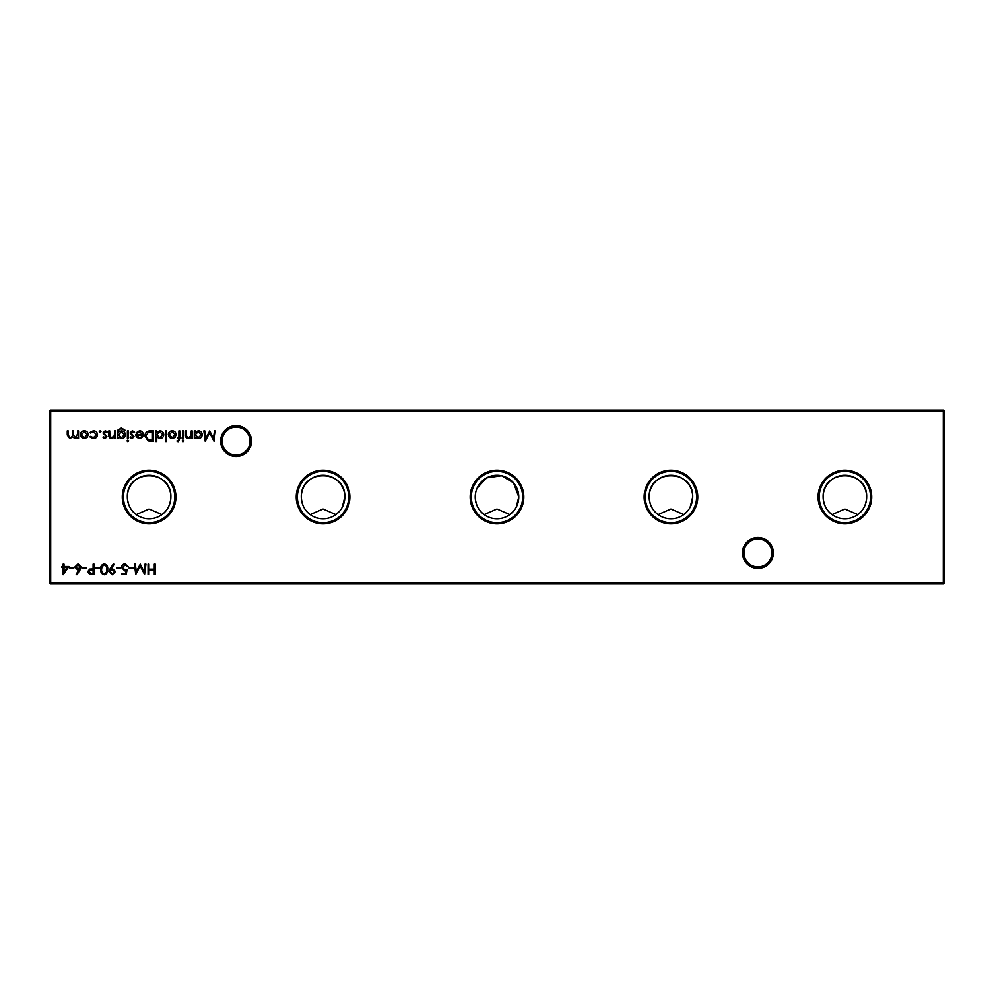 <?xml version="1.0" encoding="UTF-8"?>
<svg xmlns="http://www.w3.org/2000/svg" width="994" height="994" viewBox="0 0 994 994"><rect width="100%" height="100%" fill="white"/><g stroke="black" fill="none" stroke-linecap="round" stroke-linejoin="round"><path stroke-width="1.49" d="M832.053 514.569L844.888 508.99L857.747 514.569C863.239 510.68 866.209 504.828 866.669 497A21.769 21.769 0 0 0 844.9 475.231A21.769 21.769 0 0 0 823.131 497C823.591 504.815 826.561 510.68 832.053 514.569M690.134 507.288L692.719 497A21.769 21.769 0 0 0 670.95 475.231A21.769 21.769 0 0 0 649.181 497C649.641 504.815 652.611 510.68 658.103 514.569L670.938 508.99L683.797 514.569L687.314 511.351M516.184 507.288L518.769 497A21.769 21.769 0 0 0 497 475.231A21.769 21.769 0 0 0 475.231 497C475.691 504.815 478.661 510.68 484.153 514.569L496.988 508.99L509.847 514.569L513.364 511.351M342.234 507.288L344.819 497A21.769 21.769 0 0 0 323.05 475.231A21.769 21.769 0 0 0 301.281 497C301.741 504.815 304.711 510.68 310.203 514.569L323.038 508.99L335.897 514.569L339.414 511.351M136.253 514.569L149.088 508.99L161.947 514.569C167.439 510.68 170.409 504.828 170.869 497A21.769 21.769 0 0 0 149.1 475.231A21.769 21.769 0 0 0 127.331 497C127.791 504.815 130.761 510.68 136.253 514.569M742.468 552.913A15.457 15.457 0 0 1 757.925 537.456A15.457 15.457 0 0 1 773.382 552.913A15.457 15.457 0 0 1 757.925 568.369A15.457 15.457 0 0 1 742.468 552.913M771.891 552.913A13.966 13.966 0 0 0 757.925 538.947A13.966 13.966 0 0 0 743.959 552.913A13.966 13.966 0 0 0 757.925 566.878A13.966 13.966 0 0 0 771.891 552.913M220.618 441.087A15.457 15.457 0 0 1 236.075 425.631A15.457 15.457 0 0 1 251.532 441.087A15.457 15.457 0 0 1 236.075 456.544A15.457 15.457 0 0 1 220.618 441.087M250.041 441.087A13.966 13.966 0 0 0 236.075 427.122A13.966 13.966 0 0 0 222.109 441.087A13.966 13.966 0 0 0 236.075 455.053A13.966 13.966 0 0 0 250.041 441.087M871.726 497A26.826 26.826 0 0 0 844.9 470.174A26.826 26.826 0 0 0 818.074 497A26.826 26.826 0 0 0 844.9 523.826A26.826 26.826 0 0 0 871.726 497M870.57 497A25.67 25.67 0 0 0 844.9 471.33A25.67 25.67 0 0 0 819.23 497A25.67 25.67 0 0 0 844.9 522.67A25.67 25.67 0 0 0 870.57 497M866.669 497C867.576 468.795 822.336 468.634 823.131 497A21.769 21.769 0 0 0 844.9 518.769A21.769 21.769 0 0 0 866.669 497M697.776 497A26.826 26.826 0 0 0 670.95 470.174A26.826 26.826 0 0 0 644.124 497A26.826 26.826 0 0 0 670.95 523.826A26.826 26.826 0 0 0 697.776 497M696.62 497A25.67 25.67 0 0 0 670.95 471.33A25.67 25.67 0 0 0 645.28 497A25.67 25.67 0 0 0 670.95 522.67A25.67 25.67 0 0 0 696.62 497M692.719 497C693.626 468.795 648.386 468.634 649.181 497A21.769 21.769 0 0 0 670.95 518.769A21.769 21.769 0 0 0 692.719 497M523.826 497A26.826 26.826 0 0 0 497 470.174A26.826 26.826 0 0 0 470.174 497A26.826 26.826 0 0 0 497 523.826A26.826 26.826 0 0 0 523.826 497M522.67 497A25.67 25.67 0 0 0 497 471.33A25.67 25.67 0 0 0 471.33 497A25.67 25.67 0 0 0 497 522.67A25.67 25.67 0 0 0 522.67 497M475.728 492.39L475.231 497A21.769 21.769 0 0 0 497 518.769A21.769 21.769 0 0 0 518.769 497L513.55 482.848L501.585 475.716L486.687 477.828L477.108 488.153M349.876 497A26.826 26.826 0 0 0 323.05 470.174A26.826 26.826 0 0 0 296.224 497A26.826 26.826 0 0 0 323.05 523.826A26.826 26.826 0 0 0 349.876 497M348.72 497A25.67 25.67 0 0 0 323.05 471.33A25.67 25.67 0 0 0 297.38 497A25.67 25.67 0 0 0 323.05 522.67A25.67 25.67 0 0 0 348.72 497M344.819 497C345.726 468.795 300.486 468.634 301.281 497A21.769 21.769 0 0 0 323.05 518.769A21.769 21.769 0 0 0 344.819 497M175.926 497A26.826 26.826 0 0 0 149.1 470.174A26.826 26.826 0 0 0 122.274 497A26.826 26.826 0 0 0 149.1 523.826A26.826 26.826 0 0 0 175.926 497M174.77 497A25.67 25.67 0 0 0 149.1 471.33A25.67 25.67 0 0 0 123.43 497A25.67 25.67 0 0 0 149.1 522.67A25.67 25.67 0 0 0 174.77 497M170.869 497C171.776 468.795 126.536 468.634 127.331 497A21.769 21.769 0 0 0 149.1 518.769A21.769 21.769 0 0 0 170.869 497M68.946 566.481L63.107 574.718L63.107 567.549L61.901 567.549L61.901 566.481L63.107 566.481L63.107 564.095L64.026 564.095L64.026 566.481L68.946 566.481M192.165 430.899L192.165 438.466L191.233 438.466L191.233 437.099L188.363 438.602C186.276 438.267 185.331 436.987 185.53 434.763L185.53 430.899L186.462 430.899L186.574 436.18L188.525 437.671L191.096 435.67L191.233 430.899L192.165 430.899M183.542 430.899L183.542 438.466L182.61 438.466L182.61 430.899L183.542 430.899M175.068 437.348L172.186 438.602L169.315 437.348L168.272 434.664C168.495 432.266 169.8 430.961 172.186 430.762C174.584 430.961 175.888 432.266 176.112 434.664L175.068 437.348M156.729 441.522L155.797 441.522L155.797 430.899L156.729 430.899L156.729 432.204L159.81 430.762C162.221 430.986 163.538 432.303 163.762 434.701C163.513 437.087 162.184 438.391 159.785 438.602L156.729 437L156.729 441.522M115.441 430.899L115.441 438.466L114.509 438.466L114.509 437.099L111.639 438.602C109.551 438.267 108.607 436.987 108.806 434.763L108.806 430.899L109.738 430.899L109.837 436.18L111.8 437.671L114.372 435.67L114.509 430.899L115.441 430.899M128.313 430.899L128.313 438.466L127.394 438.466L127.394 430.899L128.313 430.899M132.115 438.602L130.177 437.522L130.81 436.875L132.115 437.671L133.097 436.652L130.04 432.949L132.264 430.762L134.426 431.794L133.805 432.489L132.314 431.694L130.972 432.912L134.028 436.614L132.115 438.602M150.193 430.899L153.411 430.899L153.411 441.249L148.031 440.876L144.913 435.944C145.112 432.614 146.863 430.936 150.193 430.899M79.992 569.984L76.911 574.718L76.19 574.147L78.924 569.972L77.855 570.071L74.786 567.002L78.017 563.834L81.16 566.978L79.992 569.984M94.032 564.095L94.032 574.445L89.646 574.296L87.658 571.674L89.721 569.04L93.101 568.879L93.101 564.095L94.032 564.095M104.246 563.834C106.855 564.517 108.011 566.332 107.7 569.264C108.011 572.209 106.855 574.023 104.246 574.718C101.599 574.035 100.406 572.221 100.667 569.264C100.406 566.319 101.599 564.505 104.246 563.834M120.448 567.549L120.448 568.605L116.472 568.605L116.472 567.549L120.448 567.549M133.196 567.549L133.196 568.605L129.208 568.605L129.208 567.549L133.196 567.549M155.226 564.095L155.226 574.445L154.294 574.445L154.294 570.196L148.988 570.196L148.988 574.445L148.056 574.445L148.056 564.095L148.988 564.095L148.988 569.14L154.294 569.14L154.294 564.095L155.226 564.095M87.186 437.348L84.304 438.602L81.433 437.348L80.402 434.664C80.613 432.266 81.918 430.961 84.304 430.762C86.702 430.961 88.006 432.266 88.23 434.664L87.186 437.348M100.966 431.632L100.108 432.489L99.251 431.632L100.108 430.762L100.966 431.632M944.3 411.019L50.694 411.019L50.694 582.981L943.306 582.981L943.306 410.025L944.3 411.019L944.3 582.981L943.306 582.981L943.306 583.975L50.694 583.975L50.694 582.981L49.7 582.981L49.7 411.019L50.694 410.025L943.306 410.025M93.287 438.602L89.82 436.826L90.603 436.341L93.349 437.671L96.592 434.701L93.349 431.694L90.603 433.024L89.82 432.514L93.361 430.762C95.846 430.899 97.238 432.179 97.524 434.614C97.238 437.124 95.822 438.453 93.287 438.602M78.538 430.899L78.538 438.466L77.607 438.466L77.607 437.149L74.997 438.602L72.587 436.776L69.816 438.602L67.257 434.999L67.257 430.899L68.188 430.899L68.188 434.999L69.978 437.671C71.879 437.223 72.699 435.944 72.425 433.844L72.425 430.899L73.357 430.899L73.357 434.751L75.159 437.671L77.607 434.08L77.607 430.899L78.538 430.899M145 564.095L145.932 564.095L144.565 574.445L140.166 565.959L135.756 574.445L134.389 564.095L135.321 564.095L136.315 571.55L140.253 564.095L144.006 571.562L145 564.095M126.151 574.445L121.914 574.445L121.914 573.389L125.43 573.389L125.99 570.668L124.772 570.867L121.504 567.475C121.678 565.213 122.871 563.996 125.12 563.834L128.276 566.754L125.07 564.89L122.436 567.512L124.933 569.798L127.22 569.276L126.151 574.445M110.222 568.493L113.415 563.834L114.161 564.343L111.278 568.556L112.359 568.481L115.54 571.538L112.235 574.718L109.029 571.538L110.222 568.493M99.735 567.549L99.735 568.605L95.759 568.605L95.759 567.549L99.735 567.549M86.466 567.549L86.466 568.605L82.477 568.605L82.477 567.549L86.466 567.549M73.718 567.549L73.718 568.605L69.742 568.605L69.742 567.549L73.718 567.549M139.632 431.694L136.837 433.285L136.016 432.85L139.508 430.762C141.869 430.961 143.136 432.266 143.322 434.664L142.453 437.186L139.483 438.602L136.439 437.111L135.619 434.477L142.39 434.477L139.632 431.694M128.711 440.851L127.853 441.647L126.996 440.851L127.853 440.056L128.711 440.851M118.497 437.136L118.497 438.466L117.565 438.466L117.839 430.141L121.405 427.979L125.269 430.365L121.492 428.911C119.466 428.936 118.46 429.955 118.497 431.955L121.516 430.899C123.877 431.098 125.169 432.365 125.393 434.701C125.157 437.074 123.865 438.366 121.492 438.602L118.497 437.136M105.029 438.602L103.09 437.522L103.724 436.875L105.029 437.671L105.762 435.968L102.966 432.949L105.178 430.762L107.34 431.794L106.731 432.489L105.227 431.694L103.898 432.912L106.942 436.614L105.029 438.602M166.545 430.899L166.545 441.522L165.613 441.522L165.613 430.899L166.545 430.899M178.299 441.647L177.168 441.46L177.168 440.491L178.112 440.727L178.883 438.466L177.305 438.466L177.305 437.534L178.895 437.534L178.895 430.899L179.827 430.899L179.827 437.534L180.883 437.534L180.883 438.466L179.827 438.466L178.299 441.647M183.94 440.851L183.082 441.647L182.213 440.851L183.082 440.056L183.94 440.851M195.222 438.466L194.29 438.466L194.29 430.899L195.222 430.899L195.222 432.204L198.315 430.762C200.713 430.986 202.03 432.303 202.254 434.701C202.006 437.087 200.689 438.391 198.278 438.602L195.222 437.062L195.222 438.466M214.468 430.899L215.4 430.899L214.033 441.249L209.622 432.763L205.224 441.249L203.845 430.899L204.789 430.899L205.77 438.354L209.722 430.899L213.474 438.366L214.468 430.899M49.7 411.019L50.694 411.019L50.694 410.025M944.3 582.981L943.306 583.975M50.694 583.975L49.7 582.981M81.322 434.651L84.316 437.671L87.298 434.651L84.316 431.694L81.322 434.651M114.608 571.6L112.198 569.537L109.961 571.6L112.285 573.65L114.608 571.6M104.208 573.65C106.209 573.029 107.066 571.562 106.78 569.276C107.066 566.978 106.209 565.524 104.208 564.89L101.984 566.667L101.599 569.276C101.363 571.55 102.233 573.016 104.208 573.65M91.212 573.389L93.101 573.389L93.101 569.935L91.286 569.91L88.59 571.662L91.212 573.389M75.718 566.94L78.054 569.003L80.228 566.94L77.967 564.89L75.718 566.94M152.48 440.193L152.48 431.955L148.33 432.228L145.845 435.944L148.566 439.895L152.48 440.193M142.291 435.409L136.551 435.409L139.446 437.671L141.397 436.962L142.291 435.409M118.497 434.726L121.417 437.671L124.474 434.664L121.467 431.831L118.497 434.726M156.729 434.664L159.773 437.671L162.83 434.689L159.785 431.694L156.729 434.664M169.204 434.651L172.186 437.671L175.18 434.651L172.186 431.694L169.204 434.651M195.222 434.664L198.266 437.671L201.322 434.689L198.278 431.694L195.222 434.664M67.12 567.549L64.026 567.549L64.026 572.047L67.12 567.549"/></g></svg>
